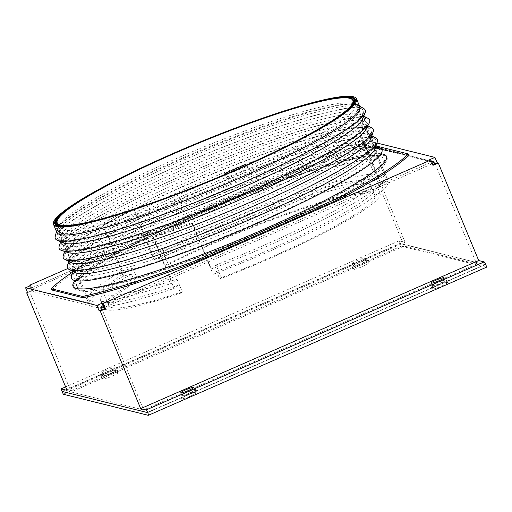 <?xml version="1.0" encoding="UTF-8"?>
<svg xmlns="http://www.w3.org/2000/svg" width="512" height="512" viewBox="0 0 512 512"><rect width="100%" height="100%" fill="white"/><g stroke="black" fill="none" stroke-linecap="round" stroke-linejoin="round"><path stroke-width="0.38" stroke-dasharray="2.56 1.92" d="M246.483 165.107L248.55 170.106A159.974 19.526 157.5 0 0 354.925 105.485L353.517 102.086M224.89 173.421L226.995 178.502L228.518 178.88A159.974 19.526 157.5 0 1 62.522 230.048A159.974 19.526 157.5 0 1 59.322 227.93A159.974 19.526 157.5 0 1 187.578 153.741A159.974 19.526 157.5 0 1 351.725 103.36A159.974 19.526 157.5 0 1 354.925 105.485M226.995 178.502L247.027 169.728L248.55 170.106M245.325 165.626L247.027 169.728M228.518 178.88L226.451 173.882M172.262 283.117L176.992 279.085A144.051 17.581 157.5 0 1 103.501 292.954A144.051 17.581 157.5 0 1 132.832 268.134L122.374 270.752A160.672 19.61 -22.5 0 0 88.147 299.315A160.672 19.61 -22.5 0 0 91.36 301.446A160.672 19.61 -22.5 0 0 172.262 283.117L153.325 237.395A160.672 19.61 -22.5 0 0 192.384 223.277L192.064 223.546L213.107 274.349L216.576 271.392L219.731 279.014L221.312 277.664A144.051 17.581 -22.5 0 0 374.931 195.405A144.051 17.581 -22.5 0 0 374.861 195.258L379.93 193.037L376.768 185.414L387.898 180.538L366.854 129.734L365.843 130.182A160.672 19.61 -22.5 0 0 357.12 128.019L376.064 173.741A160.672 19.61 -22.5 0 0 303.232 191.757A160.672 19.61 -22.5 0 0 152.704 254.47L133.766 208.749A160.672 19.61 -22.5 0 0 103.437 225.03L102.739 225.203L123.782 276.006L131.45 274.086L134.605 281.709A149.587 18.253 -22.5 0 0 103.642 307.776M374.931 195.405L369.67 182.707A144.051 17.581 157.5 0 0 369.6 182.554L384.787 175.904A160.672 19.61 -22.5 0 1 385.024 176.346A160.672 19.61 -22.5 0 1 211.322 269.005L192.384 223.277M384.787 175.904L365.843 130.182M211.322 269.005L216.051 264.966L221.312 277.664M369.67 182.707A144.051 17.581 157.5 0 1 216.051 264.966M376.064 173.741L360.877 180.39L366.138 193.094A144.051 17.581 -22.5 0 0 168.422 264.557L164.934 265.427L161.779 257.805L154.112 259.725L133.069 208.922L133.766 208.749M152.704 254.47L163.162 251.853A144.051 17.581 157.5 0 1 360.877 180.39M192.064 223.546A161.779 19.744 157.5 0 1 153.011 237.664L153.325 237.395M176.992 279.085L182.253 291.782L180.678 293.133L177.517 285.51A149.587 18.253 157.5 0 1 100.486 300.154A149.587 18.253 157.5 0 1 131.45 274.086M153.011 237.664L174.054 288.467L177.517 285.51M132.832 268.134L138.093 280.838L134.605 281.709M182.253 291.782A144.051 17.581 157.5 0 1 108.762 305.658A144.051 17.581 157.5 0 1 138.093 280.838M122.374 270.752L103.437 225.03M163.162 251.853L168.422 264.557M366.138 193.094L371.2 190.874L368.045 183.251L379.174 178.374L358.131 127.571L357.12 128.019M358.131 127.571A161.779 19.744 157.5 0 1 366.854 129.734M369.6 182.554L374.861 195.258M379.93 193.037A149.587 18.253 157.5 0 1 380.051 193.286A149.587 18.253 157.5 0 1 219.731 279.014M216.576 271.392A149.587 18.253 -22.5 0 0 376.89 185.664A149.587 18.253 -22.5 0 0 376.768 185.414M213.107 274.349A161.779 19.744 -22.5 0 0 388.154 180.998A161.779 19.744 -22.5 0 0 387.898 180.538M379.174 178.374A161.779 19.744 -22.5 0 0 154.112 259.725M133.069 208.922A161.779 19.744 -22.5 0 0 102.739 225.203M123.782 276.006A161.779 19.744 -22.5 0 0 89.229 304.819A161.779 19.744 -22.5 0 0 101.05 307.309M104.294 307.002A161.779 19.744 -22.5 0 0 174.054 288.467M104.518 308.851A149.587 18.253 -22.5 0 0 180.678 293.133M368.045 183.251A149.587 18.253 -22.5 0 0 161.779 257.805M164.934 265.427A149.587 18.253 157.5 0 1 371.2 190.874M376.659 146.221A196.685 24.006 -22.5 0 0 265.83 181.203L122.778 243.866L123.302 245.139L266.355 182.47A196.685 24.006 157.5 0 1 377.453 147.43L376.922 146.163M266.355 182.47L265.83 181.203M51.942 290.022A196.685 24.006 157.5 0 1 123.302 245.139M122.778 243.866A196.685 24.006 -22.5 0 0 72.755 272.102M408.602 155.155L377.453 147.43M76.589 279.45A165.971 20.256 -22.5 0 0 236.397 231.597A165.971 20.256 -22.5 0 0 379.558 153.376A165.971 20.256 -22.5 0 0 378.323 148.627A165.971 20.256 -22.5 0 0 376.621 148.013A165.971 20.256 -22.5 0 0 214.214 196.947A165.971 20.256 -22.5 0 0 73.286 274.976A165.971 20.256 -22.5 0 0 75.77 279.206A165.971 20.256 -22.5 0 0 76.589 279.45M72.435 269.35A165.939 20.25 157.5 0 1 70.733 268.736A165.939 20.25 157.5 0 1 69.133 264.877A165.939 20.25 157.5 0 1 210.035 186.867A165.939 20.25 157.5 0 1 372.416 137.939A165.939 20.25 157.5 0 1 374.118 138.547A165.939 20.25 157.5 0 1 375.718 142.413A165.939 20.25 157.5 0 1 234.81 220.422A165.939 20.25 157.5 0 1 72.435 269.35M68.269 259.296A165.939 20.25 -22.5 0 0 230.643 210.368A165.939 20.25 -22.5 0 0 371.552 132.352A165.939 20.25 -22.5 0 0 369.952 128.493A165.939 20.25 -22.5 0 0 368.25 127.885A165.939 20.25 -22.5 0 0 205.875 176.806A165.939 20.25 -22.5 0 0 64.966 254.822A165.939 20.25 -22.5 0 0 66.566 258.682A165.939 20.25 -22.5 0 0 68.269 259.296M364.429 118.323A166.074 20.269 -22.5 0 0 201.926 167.29A166.074 20.269 -22.5 0 0 60.909 245.363A166.074 20.269 -22.5 0 0 63.578 249.658A166.074 20.269 -22.5 0 0 64.211 249.837A166.074 20.269 -22.5 0 0 223.642 202.157A166.074 20.269 -22.5 0 0 367.283 123.859A166.074 20.269 -22.5 0 0 366.131 118.931A166.074 20.269 -22.5 0 0 364.429 118.323M360.211 108.486A165.939 20.25 157.5 0 1 362.208 109.261A165.939 20.25 157.5 0 1 363.379 113.331A165.939 20.25 157.5 0 1 221.498 191.437A165.939 20.25 157.5 0 1 60.237 239.891A165.939 20.25 157.5 0 1 58.893 239.45A165.939 20.25 157.5 0 1 56.845 235.744A165.939 20.25 157.5 0 1 196.838 157.83A165.939 20.25 157.5 0 1 360.211 108.486M359.84 106.854A163.994 20.013 -22.5 0 0 358.534 105.446A163.994 20.013 -22.5 0 0 356.557 104.678A163.994 20.013 -22.5 0 0 195.104 153.446A163.994 20.013 -22.5 0 0 56.742 230.451A163.994 20.013 -22.5 0 0 56.819 232.371M363.904 108.659A167.744 20.474 -22.5 0 0 361.888 107.878A167.744 20.474 -22.5 0 0 196.742 157.76A167.744 20.474 -22.5 0 0 55.219 236.525M63.437 242.918A163.046 19.898 157.5 0 1 61.517 238.963A163.046 19.898 157.5 0 1 199.962 162.31A163.046 19.898 157.5 0 1 359.507 114.24A163.046 19.898 157.5 0 1 361.178 114.835A163.046 19.898 157.5 0 1 362.618 118.995M367.968 118.317A168.013 20.506 -22.5 0 0 366.246 117.702A168.013 20.506 -22.5 0 0 201.837 167.238A168.013 20.506 -22.5 0 0 59.174 246.227M68.211 252.589A162.88 19.878 157.5 0 1 65.594 248.378A162.88 19.878 157.5 0 1 203.898 171.802A162.88 19.878 157.5 0 1 363.283 123.776A162.88 19.878 157.5 0 1 364.954 124.378A162.88 19.878 157.5 0 1 366.08 129.203M371.603 127.782A167.75 20.474 -22.5 0 0 369.882 127.168A167.75 20.474 -22.5 0 0 205.741 176.627A167.75 20.474 -22.5 0 0 63.296 255.488M371.053 138.413A163.149 19.91 -22.5 0 0 369.478 134.618A163.149 19.91 -22.5 0 0 367.808 134.016A163.149 19.91 -22.5 0 0 208.166 182.118A163.149 19.91 -22.5 0 0 69.632 258.816A163.149 19.91 -22.5 0 0 71.206 262.618M375.77 137.843A167.75 20.474 -22.5 0 0 374.048 137.222A167.75 20.474 -22.5 0 0 209.901 186.682A167.75 20.474 -22.5 0 0 67.462 265.542M75.366 272.672A163.149 19.91 157.5 0 1 73.798 268.877A163.149 19.91 157.5 0 1 212.326 192.173A163.149 19.91 157.5 0 1 371.974 144.07A163.149 19.91 157.5 0 1 373.645 144.672A163.149 19.91 157.5 0 1 375.219 148.467M71.494 276.013A168.032 20.506 157.5 0 1 214.176 197.018A168.032 20.506 157.5 0 1 378.598 147.475A168.032 20.506 157.5 0 1 380.32 148.096M63.277 394.227L401.306 246.15L400.256 243.61L485.286 264.691L400.147 243.36L399.098 240.819L405.094 242.304L364.691 144.762L365.837 145.043L359.974 147.2L359.11 144.486L360.672 144.006A1.664 1.626 103.9 0 1 361.702 143.917L433.024 161.6M29.99 285.862L31.923 290.534L32.467 290.669L30.861 285.485M32.467 290.669L27.808 293.12M435.251 163.974L476.704 264.058L404.186 246.08L71.168 391.962L29.715 291.878M404.186 246.08L362.733 145.997M363.334 146.144L362.803 144.87A1.664 1.626 103.9 0 0 361.702 143.917M401.306 246.15L486.336 267.232L148.314 415.309M376.973 143.021L363.629 139.712L358.368 142.016L357.222 141.728L359.43 147.066L359.974 147.2M365.837 145.043L363.629 139.712M400.147 243.36L62.125 391.437M102.95 375.795A6.925 0.845 -22.5 0 0 110.061 373.613A6.925 0.845 -22.5 0 0 115.61 370.4A6.925 0.845 -22.5 0 0 115.469 370.31A6.925 0.845 -22.5 0 0 108.365 372.486A6.925 0.845 -22.5 0 0 102.816 375.699A6.925 0.845 -22.5 0 0 102.95 375.795M353.344 266.106A6.925 0.845 -22.5 0 0 360.448 263.923A6.925 0.845 -22.5 0 0 366.003 260.717A6.925 0.845 -22.5 0 0 365.862 260.621A6.925 0.845 -22.5 0 0 358.758 262.803A6.925 0.845 -22.5 0 0 353.203 266.016A6.925 0.845 -22.5 0 0 353.344 266.106M71.168 391.962L143.686 409.939L102.234 309.856M476.704 264.058L143.686 409.939M432.403 285.709A6.925 0.845 -22.5 0 0 439.507 283.526A6.925 0.845 -22.5 0 0 445.062 280.314A6.925 0.845 -22.5 0 0 444.922 280.224A6.925 0.845 -22.5 0 0 437.818 282.4A6.925 0.845 -22.5 0 0 432.262 285.613A6.925 0.845 -22.5 0 0 432.403 285.709M182.016 395.392A6.925 0.845 -22.5 0 0 189.12 393.21A6.925 0.845 -22.5 0 0 194.669 389.997A6.925 0.845 -22.5 0 0 194.534 389.907A6.925 0.845 -22.5 0 0 187.43 392.09A6.925 0.845 -22.5 0 0 181.875 395.302A6.925 0.845 -22.5 0 0 182.016 395.392M399.098 240.819L65.626 386.899M405.094 242.304L67.066 390.381M352.288 263.565A6.925 0.845 157.5 0 1 352.154 263.475A6.925 0.845 157.5 0 1 357.702 260.262A6.925 0.845 157.5 0 1 364.806 258.08A6.925 0.845 157.5 0 1 364.947 258.176A6.925 0.845 157.5 0 1 359.398 261.382A6.925 0.845 157.5 0 1 352.288 263.565M101.901 373.254A6.925 0.845 157.5 0 1 101.76 373.158A6.925 0.845 157.5 0 1 107.315 369.946A6.925 0.845 157.5 0 1 114.419 367.77A6.925 0.845 157.5 0 1 114.56 367.859A6.925 0.845 157.5 0 1 109.005 371.072A6.925 0.845 157.5 0 1 101.901 373.254M364.691 144.762L359.43 147.066M357.222 141.728L67.84 268.499M31.923 290.534L27.533 292.454M31.91 288.026L30.656 288.57A1.664 1.626 103.9 0 0 29.786 290.752L30.31 292.026M433.043 165.312L432.493 165.178L430.739 162.234L431.61 161.856M432.493 165.178L432.909 164.998M429.69 159.693L430.739 162.234M80.038 288.403A166.208 20.282 157.5 0 1 76.717 286.195A166.208 20.282 157.5 0 1 209.965 209.12A166.208 20.282 157.5 0 1 380.506 156.781A166.208 20.282 157.5 0 1 383.834 158.982A166.208 20.282 157.5 0 1 250.579 236.058A166.208 20.282 157.5 0 1 80.038 288.403M81.088 290.944A166.208 20.282 -22.5 0 0 251.629 238.598A166.208 20.282 -22.5 0 0 384.883 161.523A166.208 20.282 -22.5 0 0 381.555 159.322A166.208 20.282 -22.5 0 0 211.021 211.661A166.208 20.282 -22.5 0 0 77.766 288.736A166.208 20.282 -22.5 0 0 81.088 290.944M358.368 142.016L359.418 144.557M117.882 372.55A8.314 1.011 -22.5 0 0 109.357 375.168A8.314 1.011 -22.5 0 0 102.694 379.027A8.314 1.011 -22.5 0 0 102.861 379.136A8.314 1.011 -22.5 0 0 111.386 376.518A8.314 1.011 -22.5 0 0 118.048 372.666A8.314 1.011 -22.5 0 0 117.882 372.55M368.269 262.867A8.314 1.011 -22.5 0 0 359.744 265.485A8.314 1.011 -22.5 0 0 353.082 269.338A8.314 1.011 -22.5 0 0 353.248 269.446A8.314 1.011 -22.5 0 0 361.773 266.829A8.314 1.011 -22.5 0 0 368.435 262.976A8.314 1.011 -22.5 0 0 368.269 262.867M447.334 282.47A8.314 1.011 -22.5 0 0 438.803 285.088A8.314 1.011 -22.5 0 0 432.141 288.941A8.314 1.011 -22.5 0 0 432.307 289.05A8.314 1.011 -22.5 0 0 440.838 286.432A8.314 1.011 -22.5 0 0 447.501 282.579A8.314 1.011 -22.5 0 0 447.334 282.47M196.941 392.154A8.314 1.011 -22.5 0 0 188.416 394.771A8.314 1.011 -22.5 0 0 181.754 398.624A8.314 1.011 -22.5 0 0 181.92 398.733A8.314 1.011 -22.5 0 0 190.445 396.115A8.314 1.011 -22.5 0 0 197.107 392.262A8.314 1.011 -22.5 0 0 196.941 392.154M62.56 391.539L400.256 243.61M195.891 389.613A8.314 1.011 157.5 0 1 196.058 389.722A8.314 1.011 157.5 0 1 189.395 393.581A8.314 1.011 157.5 0 1 180.864 396.192A8.314 1.011 157.5 0 1 180.704 396.083A8.314 1.011 157.5 0 1 187.366 392.23A8.314 1.011 157.5 0 1 195.891 389.613M446.278 279.93A8.314 1.011 157.5 0 1 446.445 280.038A8.314 1.011 157.5 0 1 439.782 283.891A8.314 1.011 157.5 0 1 431.258 286.509A8.314 1.011 157.5 0 1 431.091 286.4A8.314 1.011 157.5 0 1 437.754 282.547A8.314 1.011 157.5 0 1 446.278 279.93M367.219 260.326A8.314 1.011 157.5 0 1 367.386 260.435A8.314 1.011 157.5 0 1 360.723 264.294A8.314 1.011 157.5 0 1 352.198 266.912A8.314 1.011 157.5 0 1 352.032 266.797A8.314 1.011 157.5 0 1 358.694 262.944A8.314 1.011 157.5 0 1 367.219 260.326M116.832 370.016A8.314 1.011 157.5 0 1 116.998 370.125A8.314 1.011 157.5 0 1 110.33 373.978A8.314 1.011 157.5 0 1 101.805 376.595A8.314 1.011 157.5 0 1 101.638 376.486A8.314 1.011 157.5 0 1 108.301 372.634A8.314 1.011 157.5 0 1 116.832 370.016M74.982 280.576A169.67 20.704 157.5 0 1 221.824 202.189A169.67 20.704 157.5 0 1 381.082 153.786M76.909 289.773A169.67 20.704 -22.5 0 0 263.667 230.867A169.67 20.704 -22.5 0 0 383.635 155.405A169.67 20.704 -22.5 0 0 196.877 214.31A169.67 20.704 -22.5 0 0 76.909 289.773M77.664 275.891A163.584 19.962 157.5 0 1 74.413 271.482A163.584 19.962 157.5 0 1 213.312 194.579A163.584 19.962 157.5 0 1 373.376 146.349A163.584 19.962 157.5 0 1 375.059 146.95A163.584 19.962 157.5 0 1 253.229 221.062A163.584 19.962 157.5 0 1 77.664 275.891M75.635 270.995A163.584 19.962 -22.5 0 0 235.706 222.765A163.584 19.962 -22.5 0 0 374.605 145.862A163.584 19.962 -22.5 0 0 371.347 141.453A163.584 19.962 -22.5 0 0 195.782 196.282A163.584 19.962 -22.5 0 0 73.958 270.394A163.584 19.962 -22.5 0 0 75.635 270.995M369.216 136.294A163.584 19.962 157.5 0 1 370.893 136.896A163.584 19.962 157.5 0 1 249.062 211.002A163.584 19.962 157.5 0 1 73.498 265.837A163.584 19.962 157.5 0 1 70.246 261.427A163.584 19.962 157.5 0 1 209.146 184.525A163.584 19.962 157.5 0 1 369.216 136.294M367.187 131.398A163.584 19.962 -22.5 0 0 191.622 186.227A163.584 19.962 -22.5 0 0 69.792 260.333A163.584 19.962 -22.5 0 0 71.469 260.934A163.584 19.962 -22.5 0 0 231.539 212.71A163.584 19.962 -22.5 0 0 370.438 135.802A163.584 19.962 -22.5 0 0 367.187 131.398M69.331 255.782A163.584 19.962 157.5 0 1 66.08 251.373A163.584 19.962 157.5 0 1 204.979 174.47A163.584 19.962 157.5 0 1 365.05 126.24A163.584 19.962 157.5 0 1 366.726 126.842A163.584 19.962 157.5 0 1 244.896 200.947A163.584 19.962 157.5 0 1 69.331 255.782M66.694 250.63A164.058 20.019 -22.5 0 0 224.186 203.526A164.058 20.019 -22.5 0 0 366.086 126.182A164.058 20.019 -22.5 0 0 363.264 120.71A164.058 20.019 -22.5 0 0 184.198 177.005A164.058 20.019 -22.5 0 0 66.067 250.451A164.058 20.019 -22.5 0 0 66.694 250.63M361.05 116.589A163.584 19.962 157.5 0 1 362.726 117.19A163.584 19.962 157.5 0 1 240.902 191.296A163.584 19.962 157.5 0 1 65.338 246.125A163.584 19.962 157.5 0 1 62.08 241.722A163.584 19.962 157.5 0 1 200.986 164.819A163.584 19.962 157.5 0 1 361.05 116.589M359.11 111.43A163.763 19.987 -22.5 0 0 182.266 166.797A163.763 19.987 -22.5 0 0 61.741 240.678A163.763 19.987 -22.5 0 0 63.066 241.114A163.763 19.987 -22.5 0 0 222.208 193.293A163.763 19.987 -22.5 0 0 362.234 116.211A163.763 19.987 -22.5 0 0 359.11 111.43M61.21 235.738A163.411 19.942 157.5 0 1 57.869 231.654A163.411 19.942 157.5 0 1 195.738 154.925A163.411 19.942 157.5 0 1 356.621 106.33A163.411 19.942 157.5 0 1 358.592 107.091A163.411 19.942 157.5 0 1 235.629 181.382A163.411 19.942 157.5 0 1 61.21 235.738M61.005 233.165A162.611 19.846 -22.5 0 0 227.853 181.958A162.611 19.846 -22.5 0 0 358.214 106.554A162.611 19.846 -22.5 0 0 354.963 104.397A162.611 19.846 -22.5 0 0 188.115 155.603A162.611 19.846 -22.5 0 0 57.754 231.008A162.611 19.846 -22.5 0 0 61.005 233.165M31.942 289.402L359.45 145.933M362.803 144.87L431.642 161.939M147.155 412.512L485.178 264.442M101.107 308.435L29.786 290.752M431.968 163.91L104.461 307.379M30.656 288.57L101.978 306.253M431.994 161.69L360.672 144.006M359.149 144.486L31.635 287.955M103.501 305.773L431.014 162.304M485.286 264.691L147.264 412.768L485.286 264.691M59.322 227.93L57.914 224.525M385.024 176.346L353.459 100.141M108.762 305.658L103.501 292.954M88.147 299.315L56.582 223.11M380.051 193.286L376.89 185.664M388.154 180.998L355.251 101.568M89.229 304.819L56.326 225.389M103.366 307.104L100.486 300.154M379.558 153.376L380.742 155.885L374.144 155.418C367.386 155.757 357.389 157.594 344.16 160.934C314.099 168.538 269.216 184.154 224.691 202.534C166.918 226.234 111.693 254.016 88.723 270.752C82.65 275.187 78.854 278.522 77.331 280.755L76.704 281.818L75.77 279.206M70.733 268.736L74.278 270.899L73.286 274.976M375.718 142.413L374.739 146.445L378.323 148.627M371.552 132.352L370.573 136.39L374.118 138.547M66.566 258.682L70.112 260.845L69.133 264.877M63.578 249.658L66.067 250.451L65.555 250.24L66.08 251.373L64.966 254.822M367.283 123.859L366.086 126.182L366.298 125.67L366.726 126.842L369.952 128.493M363.379 113.331L362.413 116.678L366.131 118.931M58.893 239.45L61.946 241.133L60.909 245.363M54.79 223.853L57.869 231.654L56.845 235.744M355.251 99.398L358.214 106.554L362.208 109.261M56.742 230.451L56.474 231.533M358.534 105.446L359.494 106.022M61.517 238.963L60.627 241.709M361.178 114.835L363.744 116.154M65.594 248.378L64.602 251.443M364.954 124.378L367.821 125.843M69.632 258.816L68.806 261.382M369.478 134.618L371.878 135.846M73.798 268.877L72.966 271.443M373.645 144.672L376.045 145.901M75.123 280.608L80.211 281.043M377.715 157.811L381.005 153.907M381.459 154.694L380.531 154.362C378.323 153.734 373.837 153.862 367.066 154.746C356.646 156.224 342.547 159.603 324.768 164.883C279.552 178.24 214.17 203.872 162.502 228.499C141.51 238.483 123.642 247.75 108.896 256.301C96.442 263.558 87.296 269.658 81.472 274.611C76.621 279.277 74.586 281.562 75.36 281.485M31.603 287.955L359.11 144.486M196.058 389.722L197.107 392.262M180.704 396.083L181.754 398.624M446.445 280.038L447.501 282.579M431.091 286.4L432.141 288.941M367.386 260.435L368.435 262.976M352.032 266.797L353.082 269.338M116.998 370.125L118.048 372.666M101.638 376.486L102.694 379.027M181.875 395.302L180.826 392.762M194.669 389.997L193.619 387.462M432.262 285.613L431.213 283.072M445.062 280.314L444.006 277.773M384.883 161.523L383.834 158.982M77.766 288.736L76.717 286.195M353.203 266.016L352.154 263.475M366.003 260.717L364.947 258.176M102.816 375.699L101.76 373.158M115.61 370.4L114.56 367.859"/><path stroke-width="0.77" d="M246.451 165.024A159.974 19.526 -22.5 0 0 352.819 100.403A159.974 19.526 -22.5 0 0 349.619 98.285A159.974 19.526 -22.5 0 0 185.472 148.659A159.974 19.526 -22.5 0 0 57.222 222.848A159.974 19.526 -22.5 0 0 60.422 224.966A159.974 19.526 -22.5 0 0 226.419 173.798L224.89 173.421L244.922 164.646L246.483 165.107M244.922 164.646L245.325 165.626M350.246 98.01A160.672 19.61 157.5 0 1 353.459 100.141A160.672 19.61 157.5 0 1 224.653 174.65A160.672 19.61 157.5 0 1 59.795 225.242A160.672 19.61 157.5 0 1 56.582 223.11A160.672 19.61 157.5 0 1 185.389 148.602A160.672 19.61 157.5 0 1 350.246 98.01M101.05 307.309A161.779 19.744 -22.5 0 0 104.294 307.002M351.245 97.568A161.779 19.744 -22.5 0 0 185.254 148.512A161.779 19.744 -22.5 0 0 55.558 223.533A161.779 19.744 -22.5 0 0 58.79 225.683A161.779 19.744 -22.5 0 0 224.787 174.739A161.779 19.744 -22.5 0 0 354.483 99.718A161.779 19.744 -22.5 0 0 351.245 97.568M103.366 307.104L103.642 307.776A149.587 18.253 -22.5 0 0 104.518 308.851M408.077 153.888L408.602 155.155A196.685 24.006 157.5 0 1 337.242 200.045L194.189 262.707A196.685 24.006 157.5 0 1 83.098 297.747L51.942 290.022L51.418 288.755L82.566 296.474A196.685 24.006 -22.5 0 0 193.664 261.44L336.71 198.771A196.685 24.006 -22.5 0 0 408.077 153.888L376.922 146.163A196.685 24.006 -22.5 0 0 376.659 146.221M72.755 272.102A196.685 24.006 -22.5 0 0 51.418 288.755M82.566 296.474L83.098 297.747M194.189 262.707L193.664 261.44M336.71 198.771L337.242 200.045M58.042 226.01A162.611 19.846 157.5 0 1 54.79 223.853A162.611 19.846 157.5 0 1 185.152 148.448A162.611 19.846 157.5 0 1 352 97.242A162.611 19.846 157.5 0 1 355.251 99.398A162.611 19.846 157.5 0 1 224.89 174.803A162.611 19.846 157.5 0 1 58.042 226.01M56.787 226.56A163.994 20.013 -22.5 0 0 225.056 174.918A163.994 20.013 -22.5 0 0 356.531 98.867A163.994 20.013 -22.5 0 0 353.248 96.691A163.994 20.013 -22.5 0 0 184.986 148.333A163.994 20.013 -22.5 0 0 53.51 224.384A163.994 20.013 -22.5 0 0 56.787 226.56M53.51 224.384L56.819 232.371A163.994 20.013 -22.5 0 0 60.096 234.547A163.994 20.013 -22.5 0 0 228.365 182.906A163.994 20.013 -22.5 0 0 359.84 106.854L356.531 98.867M56.474 231.533L55.219 236.525A167.744 20.474 -22.5 0 0 57.293 240.269A167.744 20.474 -22.5 0 0 58.65 240.717A167.744 20.474 -22.5 0 0 221.664 191.731A167.744 20.474 -22.5 0 0 365.088 112.774A167.744 20.474 -22.5 0 0 363.904 108.659L359.494 106.022M365.088 112.774L362.618 118.995A163.046 19.898 157.5 0 1 223.206 195.744A163.046 19.898 157.5 0 1 64.762 243.354A163.046 19.898 157.5 0 1 63.437 242.918L57.293 240.269M60.627 241.709L59.174 246.227A168.013 20.506 -22.5 0 0 61.875 250.573A168.013 20.506 -22.5 0 0 62.515 250.752A168.013 20.506 -22.5 0 0 223.808 202.515A168.013 20.506 -22.5 0 0 369.133 123.302A168.013 20.506 -22.5 0 0 367.968 118.317L363.744 116.154M369.133 123.302L366.08 129.203A162.88 19.878 157.5 0 1 225.197 206.003A162.88 19.878 157.5 0 1 68.832 252.762A162.88 19.878 157.5 0 1 68.211 252.589L61.875 250.573M64.602 251.443L63.296 255.488A167.75 20.474 -22.5 0 0 64.915 259.392A167.75 20.474 -22.5 0 0 66.637 260.006A167.75 20.474 -22.5 0 0 230.784 210.547A167.75 20.474 -22.5 0 0 373.222 131.686A167.75 20.474 -22.5 0 0 371.603 127.782L367.821 125.843M64.915 259.392L71.206 262.618A163.149 19.91 -22.5 0 0 72.877 263.213A163.149 19.91 -22.5 0 0 232.518 215.11A163.149 19.91 -22.5 0 0 371.053 138.413L373.222 131.686M68.806 261.382L67.462 265.542A167.75 20.474 -22.5 0 0 69.082 269.446A167.75 20.474 -22.5 0 0 70.803 270.067A167.75 20.474 -22.5 0 0 234.944 220.608A167.75 20.474 -22.5 0 0 377.389 141.741A167.75 20.474 -22.5 0 0 375.77 137.843L371.878 135.846M377.389 141.741L375.219 148.467A163.149 19.91 157.5 0 1 236.685 225.171A163.149 19.91 157.5 0 1 77.043 273.274A163.149 19.91 157.5 0 1 75.366 272.672L69.082 269.446M376.045 145.901L380.32 148.096A168.032 20.506 157.5 0 1 377.715 157.811A168.032 20.506 157.5 0 1 234.566 232.954A168.032 20.506 157.5 0 1 80.211 281.043A168.032 20.506 157.5 0 1 74.835 280.544A168.032 20.506 157.5 0 1 71.494 276.013L72.966 271.443M431.61 161.856L431.994 161.69A1.664 1.626 -76.1 0 1 434.125 162.554L434.65 163.821L435.251 163.974L432.909 164.998M65.626 386.899L61.069 388.896L67.066 390.381L26.662 292.838L27.808 293.12L25.6 287.789L96.922 305.466L99.13 310.803L100.275 311.085L140.678 408.627L478.701 260.55L484.128 261.901A2.906 0.474 66.3 0 1 485.734 264.544A2.906 0.474 66.3 0 1 486.4 267.232A2.906 0.474 66.3 0 1 486.336 267.232M478.701 260.55L438.298 163.008L437.152 162.726L434.65 163.821M96.922 305.466L102.176 303.162L103.322 303.45L430.829 159.981L429.69 159.693L434.944 157.395L437.152 162.726M434.944 157.395L376.973 143.021M61.069 388.896L62.125 391.437L147.155 412.512L62.56 391.539M67.84 268.499L29.715 285.203L30.861 285.485L25.6 287.789M29.99 285.862L29.715 285.203M27.533 292.454L26.662 292.838M140.678 408.627L146.099 409.971A2.906 0.474 -113.7 0 1 147.712 412.621A2.906 0.474 -113.7 0 1 148.371 415.302A2.906 0.474 -113.7 0 1 148.314 415.309L63.277 394.227L62.227 391.686M101.632 309.702L102.234 309.856L104.986 308.646L103.501 305.773L101.978 306.253A1.664 1.626 -76.1 0 0 101.107 308.435L101.632 309.702L99.13 310.803M430.829 159.981L433.043 165.312L438.298 163.008M102.176 303.162L103.232 305.702M100.275 311.085L105.53 308.781L103.322 303.45M105.53 308.781L104.986 308.646M180.96 392.851A6.925 0.845 157.5 0 1 180.826 392.762A6.925 0.845 157.5 0 1 186.374 389.549A6.925 0.845 157.5 0 1 193.478 387.366A6.925 0.845 157.5 0 1 193.619 387.462A6.925 0.845 157.5 0 1 188.07 390.669A6.925 0.845 157.5 0 1 180.96 392.851M431.354 283.168A6.925 0.845 157.5 0 1 431.213 283.072A6.925 0.845 157.5 0 1 436.768 279.866A6.925 0.845 157.5 0 1 443.872 277.683A6.925 0.845 157.5 0 1 444.006 277.773A6.925 0.845 157.5 0 1 438.458 280.986A6.925 0.845 157.5 0 1 431.354 283.168M381.082 153.786A169.67 20.704 157.5 0 1 383.11 154.138A169.67 20.704 157.5 0 1 263.142 229.6A169.67 20.704 157.5 0 1 76.384 288.499A169.67 20.704 157.5 0 1 74.982 280.576M431.642 161.939L434.125 162.554M484.128 261.901L146.099 409.971M353.517 102.086L352.819 100.403M57.914 224.525L57.222 222.848M56.326 225.389L55.558 223.533M355.251 101.568L354.483 99.718M380.979 153.536L381.459 154.694M75.36 281.485L74.88 280.326M486.4 267.232L148.371 415.302"/></g></svg>
